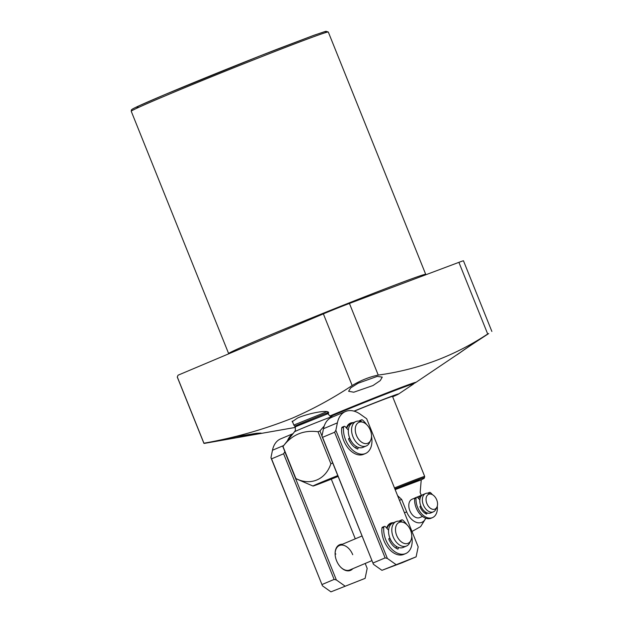 <?xml version="1.0" encoding="UTF-8"?>
<svg xmlns="http://www.w3.org/2000/svg" width="623" height="623" viewBox="0 0 623 623"><rect width="100%" height="100%" fill="white"/><g stroke="black" fill="none" stroke-linecap="round" stroke-linejoin="round"><path stroke-width="0.93" d="M228.851 439.013L224.296 439.511L236.101 436.614L256.388 433.312L261.053 433.071L228.851 439.013M292.678 422.168L292.14 421.732L297.607 417.994C308.502 413.166 329.629 409.218 328.578 412.924L327.838 413.306M295.38 427.417L204.679 443.335A162.626 3.224 -21.9 0 1 203.9 443.319A162.626 3.224 -21.9 0 1 203.931 443.21C234.287 437.876 263.677 429.559 292.109 418.251C312.987 409.171 333.009 398.261 352.166 385.528C360.779 380.357 369.47 376.876 378.239 375.093C417.94 369.68 454.432 355.982 487.7 333.99L484.655 336.062C498.634 327.309 473.083 343.475 461.191 351.886L415.658 382.561A56.755 1.129 -21.9 0 1 413.508 383.675M328.516 412.543L328.36 414.427M461.191 351.886C447.625 361.504 472.281 343.67 484.655 336.062M353.755 392.225L348.607 391.26L350.694 387.888L358.077 383.246L377.219 376.401L382.265 377.11L380.232 380.614L372.99 385.544L353.755 392.225M329.941 416.032A54.1 1.075 -21.9 0 1 330.143 415.946A54.1 1.075 -21.9 0 1 383.752 394.219A54.1 1.075 -21.9 0 1 413.384 383.355L413.594 383.893A54.1 1.075 -21.9 0 1 413.415 384.072L398.549 394.048A36.508 0.724 -21.9 0 1 392.669 396.781M294.866 426.046L323.602 414.248L327.659 412.862L327.986 413.688L295.193 426.872L293.838 425.065L326.888 411.663M327.659 412.862L327.698 411.889M338.118 476.416A23.23 0.459 -21.9 0 1 318.314 484.211A23.23 0.459 -21.9 0 1 312.995 486.041A23.23 0.459 -21.9 0 1 337.783 475.575M332.729 463.014A36.508 0.724 158.1 0 0 330.875 463.753L318.003 431.739A36.508 0.724 158.1 0 1 319.957 430.952L321.982 435.991M295.738 478.62L282.865 446.605A36.508 0.724 158.1 0 1 282.998 446.504L295.87 478.526A36.508 0.724 158.1 0 0 295.738 478.62L312.995 486.041M295.87 478.526C310.324 486.026 325.642 479.803 330.875 463.753M319.957 430.952L324.209 426.015M282.998 446.504C291.79 434.745 303.463 429.823 318.003 431.739M329.871 415.985A56.755 1.129 -21.9 0 1 387.771 392.583A56.755 1.129 -21.9 0 1 415.658 382.561M177.298 376.954A162.626 3.224 -21.9 0 0 177.267 377.063L178.061 375.194L177.298 376.954L203.931 443.21M178.061 375.194L323.368 313.875A19.913 0.397 -21.9 0 1 349.433 303.44L458.902 262.345A19.913 0.397 -21.9 0 1 463.465 260.788L491.866 331.436M330.595 416.382A54.1 1.075 -21.9 0 1 401.189 388.129A54.1 1.075 -21.9 0 1 413.594 383.893M392.552 396.501A30.395 0.6 158.1 0 0 392.996 396.212A30.395 0.6 158.1 0 0 386.026 398.58A30.395 0.6 158.1 0 0 354.199 411.196A29.873 0.592 -21.9 0 1 385.66 398.736A29.873 0.592 -21.9 0 1 392.513 396.399L424.691 476.447A29.873 0.592 -21.9 0 1 424.691 476.455A29.873 0.592 -21.9 0 0 417.838 478.783A29.873 0.592 -21.9 0 0 394.491 487.949M354.004 411.133A36.508 0.724 -21.9 0 1 390.294 396.781A36.508 0.724 -21.9 0 1 398.549 394.048M354.129 411.172A32.692 0.646 -21.9 0 1 387.631 397.902A32.692 0.646 -21.9 0 1 395.13 395.348A32.692 0.646 -21.9 0 1 392.607 396.641M421.296 495.324L420.167 492.505L421.234 479.842M422.487 516.436L419.793 517.581A9.96 6.495 -112.9 0 1 409.841 510.689A9.96 6.495 -112.9 0 1 412.044 499.233L414.98 497.995M395.161 489.623L421.28 479.819M397.567 495.62L401.679 499.451L406.679 511.872A15.131 9.867 67.1 0 0 416.507 522.409A15.131 9.867 67.1 0 0 425.719 518.204M399.468 500.339A19.913 0.397 -21.9 0 1 401.679 499.451M418.64 498.571A9.96 6.495 -112.9 0 1 421.436 495.269A9.96 6.495 -112.9 0 1 421.592 495.207A9.96 6.495 -112.9 0 1 422.285 495.012M430.96 512.861A9.96 6.495 -112.9 0 1 430.805 512.931A9.96 6.495 -112.9 0 1 430.641 512.994A9.96 6.495 -112.9 0 1 420.899 506.164A9.96 6.495 -112.9 0 1 423.056 494.584A9.96 6.495 -112.9 0 1 423.219 494.522M436.91 507.122L435.812 509.388A9.96 6.495 -112.9 0 1 433.351 511.857A9.96 6.495 -112.9 0 1 433.195 511.919A9.96 6.495 -112.9 0 1 423.445 505.082A9.96 6.495 -112.9 0 1 425.61 493.509A9.96 6.495 -112.9 0 1 425.766 493.447A9.96 6.495 -112.9 0 1 429.091 493.463L431.482 494.257A8.037 5.241 -112.9 0 1 436.63 499.662A8.037 5.241 -112.9 0 1 436.91 507.122A8.037 5.241 -112.9 0 1 434.799 509.162A8.037 5.241 -112.9 0 1 426.887 503.548A8.037 5.241 -112.9 0 1 428.803 494.241A8.037 5.241 -112.9 0 1 431.482 494.257M387.008 528.444A13.278 8.66 -112.9 0 1 390.808 523.842A13.278 8.66 -112.9 0 1 391.018 523.756A13.278 8.66 -112.9 0 1 391.89 523.507M392.108 542.244A10.038 6.549 -112.9 0 1 389.827 538.358M403.424 547.329A13.278 8.66 -112.9 0 1 403.213 547.422A13.278 8.66 -112.9 0 1 403.003 547.508A13.278 8.66 -112.9 0 1 390.006 538.397A13.278 8.66 -112.9 0 1 392.887 522.962A13.278 8.66 -112.9 0 1 393.097 522.876M410.837 540.499L409.739 542.765A13.278 8.66 -112.9 0 1 406.461 546.052A13.278 8.66 -112.9 0 1 406.251 546.137A13.278 8.66 -112.9 0 1 393.253 537.026A13.278 8.66 -112.9 0 1 396.135 521.591A13.278 8.66 -112.9 0 1 396.345 521.506A13.278 8.66 -112.9 0 1 400.776 521.537L403.174 522.331A11.362 7.406 -112.9 0 1 410.44 529.963A11.362 7.406 -112.9 0 1 410.837 540.499A11.362 7.406 -112.9 0 1 407.855 543.381A11.362 7.406 -112.9 0 1 396.68 535.453A11.362 7.406 -112.9 0 1 399.382 522.308A11.362 7.406 -112.9 0 1 403.174 522.331M346.785 428.383A13.278 8.66 -112.9 0 1 350.578 423.78A13.278 8.66 -112.9 0 1 350.788 423.695A13.278 8.66 -112.9 0 1 351.668 423.445M351.886 442.182A10.038 6.549 -112.9 0 1 349.604 438.304M363.193 447.267A13.278 8.66 -112.9 0 1 362.991 447.361A13.278 8.66 -112.9 0 1 362.781 447.446A13.278 8.66 -112.9 0 1 349.783 438.335A13.278 8.66 -112.9 0 1 352.665 422.9A13.278 8.66 -112.9 0 1 352.875 422.815M370.615 440.438L369.517 442.704A13.278 8.66 -112.9 0 1 366.231 445.99A13.278 8.66 -112.9 0 1 366.02 446.076A13.278 8.66 -112.9 0 1 353.031 436.964A13.278 8.66 -112.9 0 1 355.912 421.53A13.278 8.66 -112.9 0 1 356.122 421.444A13.278 8.66 -112.9 0 1 360.553 421.475L362.944 422.269A11.362 7.406 -112.9 0 1 370.218 429.901A11.362 7.406 -112.9 0 1 370.615 440.438A11.362 7.406 -112.9 0 1 367.625 443.319A11.362 7.406 -112.9 0 1 356.449 435.391A11.362 7.406 -112.9 0 1 359.152 422.246A11.362 7.406 -112.9 0 1 362.944 422.269M335.127 553.372A13.278 8.66 -112.9 0 1 335.859 554.088M335.119 554.221A13.278 8.66 -112.9 0 1 339.457 545.507A13.278 8.66 -112.9 0 1 352.727 554.696M342.471 544.237A13.94 9.088 67.1 0 0 335.112 554.034A13.94 9.088 67.1 0 0 336.568 560.739A13.94 9.088 67.1 0 0 340.641 567.132A13.94 9.088 67.1 0 0 352.797 568.698M330.938 591.85L365.117 578.37L330.938 591.85L322.449 585.822L270.943 457.703L272.477 450.242A26.548 17.312 -112.9 0 1 280.623 438.888L293.028 433.655M365.117 578.37L367.173 568.386L365.195 563.465M287.468 440.741A26.548 17.312 -112.9 0 1 292.81 433.927M322.449 585.822L271.558 458.847L283.613 453.762L284.89 451.644M271.558 458.847L270.943 457.703M344.846 585.978L336.358 579.951L334.123 579.421L322.068 584.506M336.358 579.951L284.851 451.831M331.304 479.157L355.289 538.825M283.613 453.762L334.123 579.421M371.962 560.607L349.776 569.975A13.278 8.66 -112.9 0 1 340.516 567M386.79 528.203A13.278 8.66 -112.9 0 1 390.457 523.99L390.808 523.842M346.567 428.141A13.278 8.66 -112.9 0 1 350.235 423.928L350.578 423.78M393.471 522.713A13.94 9.088 67.1 0 0 386.657 528.063M353.249 422.651A13.94 9.088 67.1 0 0 346.435 428.001M402.209 562.717L381.938 570.325L373.45 564.306L321.943 436.186L323.477 428.717A26.548 17.312 -112.9 0 1 331.623 417.371L345.531 411.499A26.548 17.312 -112.9 0 1 360.32 414.24L366.667 418.742L418.173 546.862L416.117 556.845L402.209 562.717M381.938 570.325L416.117 556.845M323.477 428.717L337.386 422.853A26.548 17.312 -112.9 0 1 345.531 411.499M373.45 564.306L322.558 437.33L334.613 432.237L335.852 430.314L337.386 422.853M322.558 437.33L321.943 436.186M395.846 564.461L387.358 558.434L385.123 557.897L373.068 562.982M387.358 558.434L335.852 430.314M334.613 432.237L385.123 557.897M419.847 499.903L417.823 497.676A1.659 1.082 67.1 0 0 416.608 497.247L415.214 497.832A1.659 1.082 67.1 0 0 414.677 498.727A14.936 9.742 67.1 0 0 416.187 507.87A14.936 9.742 67.1 0 0 431.116 518.204L432.502 517.612A14.936 9.742 67.1 0 0 437.276 506.149M416.608 497.247A1.659 1.082 67.1 0 0 416.071 498.143A14.936 9.742 67.1 0 0 417.574 507.278A14.936 9.742 67.1 0 0 432.502 517.612M426.872 512.807L426.887 513.586A0.662 0.436 -112.9 0 1 426.389 514.006A11.284 7.359 -112.9 0 1 420.081 507.091A0.662 0.436 -112.9 0 1 420.221 506.289L420.852 506.047M432.432 494.678A14.936 9.742 67.1 0 0 430.548 492.707A1.659 1.082 67.1 0 0 429.473 492.419A1.659 1.082 67.1 0 0 428.935 493.416M420.875 506.11L420.868 506.11A0.662 0.436 67.1 0 0 420.875 506.11L420.081 506.406M425.478 513.531L425.454 512.036M429.473 492.419L428.087 493.003A1.659 1.082 67.1 0 0 427.822 493.19M371.518 436.24A19.913 12.982 -112.9 0 1 365.452 453.528A19.913 12.982 -112.9 0 1 345.547 439.745A19.913 12.982 -112.9 0 1 343.577 427.214A1.659 1.082 -112.9 0 1 344.106 426.35A1.659 1.082 -112.9 0 1 345.321 426.778L348.374 430.127M344.106 426.35L342.253 427.129A1.659 1.082 67.1 0 0 341.723 427.993A19.913 12.982 67.1 0 0 343.694 440.531A19.913 12.982 67.1 0 0 363.598 454.307L365.452 453.528M360.997 421.623L360.982 420.899A1.659 1.082 -112.9 0 1 361.527 419.809A1.659 1.082 -112.9 0 1 362.578 420.081A19.913 12.982 -112.9 0 1 366.589 424.551M349.721 438.179L348.802 438.522A0.662 0.436 67.1 0 0 348.654 439.324A15.264 9.952 67.1 0 0 357.485 448.996A0.662 0.436 67.1 0 0 357.968 448.576L357.945 447.275M361.527 419.809L359.673 420.587A1.659 1.082 67.1 0 0 359.198 421.148M356.091 448.287L356.052 446.302M349.394 438.39L349.386 438.39A0.662 0.436 67.1 0 0 349.394 438.39L348.639 438.67M411.741 536.302A19.913 12.982 -112.9 0 1 405.674 553.59A19.913 12.982 -112.9 0 1 385.777 539.806A19.913 12.982 -112.9 0 1 383.799 527.276A1.659 1.082 -112.9 0 1 384.329 526.412A1.659 1.082 -112.9 0 1 385.544 526.84L388.596 530.189M384.329 526.412L382.475 527.19A1.659 1.082 67.1 0 0 381.946 528.055A19.913 12.982 67.1 0 0 383.916 540.593A19.913 12.982 67.1 0 0 403.821 554.369L405.674 553.59M401.22 521.685L401.204 520.96A1.659 1.082 -112.9 0 1 401.749 519.87A1.659 1.082 -112.9 0 1 402.801 520.143A19.913 12.982 -112.9 0 1 406.811 524.613M389.943 538.241L389.025 538.584A0.662 0.436 67.1 0 0 388.877 539.386A15.264 9.952 67.1 0 0 397.708 549.058A0.662 0.436 67.1 0 0 398.19 548.637L398.167 547.337M401.749 519.87L399.896 520.649A1.659 1.082 67.1 0 0 399.429 521.21M396.314 548.349L396.283 546.363M389.632 538.443A0.662 0.436 67.1 0 1 389.616 538.451L389.609 538.451A0.662 0.436 67.1 0 0 389.616 538.451L388.861 538.731M228.703 353.825L228.633 353.56A106.206 2.11 -21.9 0 1 262.306 338.297A106.206 2.11 -21.9 0 1 367.547 295.645A106.206 2.11 -21.9 0 1 425.711 274.33L425.953 274.712M325.704 31.968L324.902 31.571L312.878 35.667L259.861 55.984L165.212 94.462C195.427 81.691 243.095 62.432 277.998 48.89L314.241 35.168L325.954 31.282L328.305 32.03A106.206 2.11 158.1 0 0 270.141 53.344A106.206 2.11 158.1 0 0 164.9 95.997A106.206 2.11 158.1 0 0 131.227 111.252L228.633 353.56M327.986 413.688C331.163 417.955 331.093 416.102 331.888 416.748A20.162 0.397 158.1 0 0 327.285 418.337A20.162 0.397 158.1 0 0 300.886 428.904A20.162 0.397 158.1 0 0 294.5 431.778L283.138 446.263M323.368 313.875L352.166 385.528M349.433 303.44L378.239 375.093M458.902 262.345L487.7 333.99M131.227 111.252L131.437 109.858L132.411 109.087C135.713 107.172 146.639 102.304 165.196 94.47L138.438 106.105L136.639 108.316M395.122 489.522L417.254 480.831L421.241 479.889L424.146 478.355L424.691 476.455M394.865 488.884A29.297 0.584 -21.9 0 1 417.807 479.881A29.297 0.584 -21.9 0 1 424.528 477.592M404.467 512.768A19.913 0.397 -21.9 0 1 406.679 511.872M272.477 450.242L283.745 445.492M416.071 498.143L414.677 498.727M426.155 513.897L426.887 513.586M341.723 427.993L343.577 427.214M360.001 421.312L360.982 420.899M357.968 448.576L357.228 448.887M381.946 528.055L383.799 527.276M400.223 521.373L401.204 520.96M398.19 548.637L397.451 548.949M295.193 426.872C295.855 432.152 294.624 430.766 294.5 431.778M331.888 416.748L332.791 416.88M293.838 425.065L292.265 421.132M177.267 377.063L203.9 443.319M328.305 32.03L425.711 274.33M425.852 518.25L420.611 526.637L411.982 531.466M416.88 497.193L421.436 495.269M423.056 494.584L425.61 493.509M430.805 512.931L433.351 511.857M339.457 545.507L362.056 535.967M392.887 522.962L396.135 521.591M403.213 547.422L406.461 546.052M352.665 422.9L355.912 421.53M362.991 447.361L366.231 445.99"/></g></svg>

